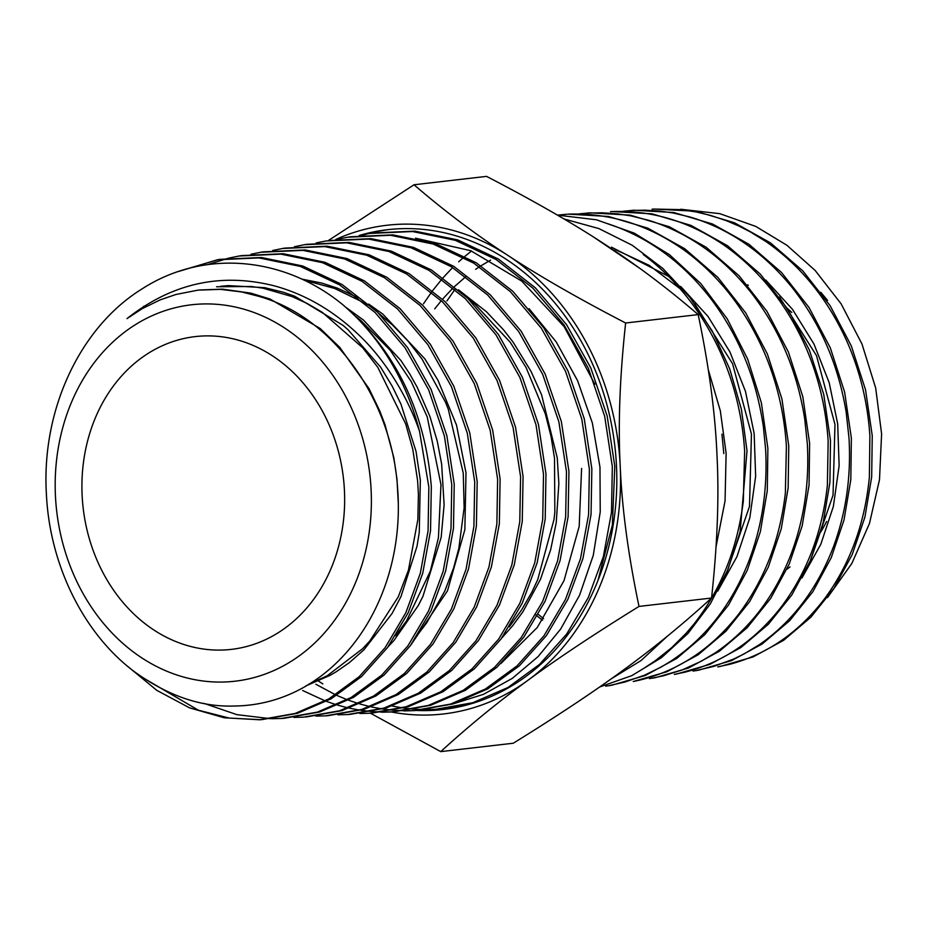 <?xml version="1.0" encoding="UTF-8"?>
<svg xmlns="http://www.w3.org/2000/svg" width="928" height="928" viewBox="0 0 928 928"><rect width="100%" height="100%" fill="white"/><g stroke="black" fill="none" stroke-linecap="round" stroke-linejoin="round"><path stroke-width="1.39" d="M205.877 335.901A157.424 130.987 -96.6 0 0 195.17 336.609A157.424 130.987 -96.6 0 0 82.534 501.654A157.424 130.987 -96.6 0 0 220.69 650.087A157.424 130.987 -96.6 0 0 231.397 649.38A157.424 130.987 -96.6 0 0 344.033 484.335A157.424 130.987 -96.6 0 0 205.877 335.901M389.772 229.448A241.512 200.947 -96.6 0 0 368.683 233.578M368.346 233.67A241.512 200.947 -96.6 0 0 363.463 235.039M422.449 709.99A241.512 200.947 -96.6 0 0 445.336 709.224M359.171 235.492A241.512 200.947 83.4 0 1 387.486 229.703A241.512 200.947 83.4 0 1 616.494 466.181A241.512 200.947 83.4 0 1 443.05 709.502A241.512 200.947 83.4 0 1 416.533 710.465M500.911 663.532L537.324 627.432L563.992 580.696L579.188 526.396L581.601 468.408M435.708 709.328L437.598 709.212A240.851 200.402 -96.6 0 0 464.742 705.35L473.442 703.088M529.099 308.699L556.243 341.98L577.599 380.689L592.342 422.948L599.975 467.12L600.23 511.954L593.282 555.315L579.548 595.254L560.674 629.033L538.182 656.514L512.233 678.414L483.465 694.341L452.655 704.016M359.554 235.445L369.402 233.45L412.496 231.524L455.358 240.329L496.051 259.48L532.834 288.121L564.062 324.939L588.34 368.288L604.673 416.22L612.329 466.575L611.494 512.349L603.374 556.603L588.248 597.667L566.695 634.033L539.574 664.367L507.894 687.544L472.793 702.716L435.65 709.328L425.871 709.607M597.934 580.568L612.352 525.12L614.8 466.297L607.144 415.918L590.8 367.964L566.509 324.58L535.259 287.75L498.464 259.098L457.748 239.923L414.862 231.118L371.734 233.044M370.376 233.288L360.737 235.306M261.882 719.618L297.517 713.307L331.192 698.772L361.572 676.547L387.602 647.454L408.274 612.561L422.75 573.156L430.534 530.688L431.323 486.736C425.186 411.545 395.827 351.004 343.244 305.103A230.492 191.783 83.4 0 1 419.526 431.276L428.852 487.014L428.063 530.944L420.291 573.376L405.814 612.758L385.155 647.64L359.148 676.721L328.779 698.923L295.127 713.458L259.515 719.768L224.251 717.785L189.59 707.867L156.797 690.351L127.066 665.852M178.083 271.626L217.407 259.77L258.982 257.903L300.289 266.394L339.567 284.85L375.051 312.446L405.142 347.942L428.62 389.725L444.384 435.928L451.762 484.462L451.008 528.624L443.178 571.288L428.585 610.879L407.856 645.934L381.71 675.166L351.132 697.508L317.341 712.112L281.544 718.458L271.869 718.713M283.91 718.318L319.719 711.973L353.545 697.357L384.134 675.016L410.292 645.76L431.044 610.682L445.649 571.068L453.479 528.368L454.233 484.184L446.844 435.615L431.079 389.389L407.601 347.594L377.487 312.086L341.991 284.467L302.69 266L261.36 257.497L219.75 259.364M218.37 259.608L183.558 269.874M140.476 309.662L143.863 306.217M207.71 264.608L228.114 258.286M229.274 258.007L239.122 256.012L280.894 254.133L322.468 262.67L361.92 281.23L397.578 308.978L427.878 344.659L451.426 386.674L467.271 433.109L474.718 481.899L473.918 526.315L466.053 569.212L451.414 609.012L430.522 644.264L404.225 673.647L373.532 696.093L339.509 710.778L303.502 717.158L293.874 717.414M305.892 717.019L341.91 710.639L375.944 695.942L406.661 673.473L432.97 644.067L453.873 608.791L468.524 568.968L476.389 526.048L477.189 481.632L469.742 432.808L453.885 386.338L430.325 344.3L400.014 308.606L364.333 280.848L324.858 262.264L283.272 253.727L241.466 255.606M250.978 254.249L260.838 252.254L302.853 250.363L344.59 258.947L384.296 277.611L420.14 305.509L450.544 341.376L474.254 383.6L490.181 430.29L497.628 479.347L496.874 523.972L488.952 567.089L474.196 607.109L453.235 642.547L426.799 672.092L395.896 694.678L361.734 709.433L325.542 715.848L315.868 716.114M327.897 715.708L364.112 709.294L398.298 694.527L429.223 671.942L455.671 642.373L476.644 606.935L491.411 566.892L499.345 523.74L500.111 479.08L492.64 429.989L476.725 383.276L453.003 341.028L422.565 305.126L386.709 277.217L346.991 258.552L305.231 249.957L263.181 251.848M272.704 250.49L282.553 248.484L324.777 246.593L366.78 255.223L406.65 273.992L442.679 302.041L473.28 338.105L497.072 380.561L513.08 427.495L520.596 476.795L519.773 521.675L511.815 565.024L497.014 605.253L475.89 640.877L449.314 670.584L418.273 693.262L383.902 708.11L347.513 714.548L337.873 714.815M349.891 714.409L386.303 707.96L420.709 693.1L451.762 670.399L478.349 640.668L499.484 605.021L514.286 564.781L522.255 521.397L523.067 476.516L515.539 427.182L499.519 380.213L475.716 337.722L445.092 301.646L409.039 273.586L369.158 254.817L327.132 246.187L284.896 248.089M294.396 246.732L304.256 244.725L346.712 242.823L388.89 251.5L428.991 270.35L465.218 298.549L495.946 334.799L519.9 377.476L535.978 424.664L543.506 474.243L542.729 519.332L534.714 562.913L519.796 603.362L498.603 639.172L471.876 669.03L440.638 691.847L406.104 706.765L369.53 713.249L359.867 713.516M371.908 713.11L408.517 706.614L443.074 691.685L474.324 668.856L501.062 638.974L522.255 603.154L537.173 562.681L545.2 519.077L545.977 473.964L538.437 424.363L522.36 377.151L498.394 334.451L467.642 298.178L431.404 269.967L391.28 251.105L349.079 242.417L306.611 244.319M316.123 242.962L325.972 240.967L368.636 239.053L411.058 247.776L451.344 266.73L487.745 295.069L518.671 331.516L542.706 374.413L558.876 421.846L566.463 471.691L565.639 517.012L557.589 560.814L542.625 601.472L521.281 637.478L494.415 667.499L463.049 690.432L428.295 705.431L391.512 711.95L381.872 712.217M393.89 711.799L430.685 705.28L465.462 690.27L496.851 667.336L523.717 637.292L545.084 601.274L560.06 560.605L568.11 516.768L568.934 471.412L561.347 421.544L545.165 374.088L521.118 331.168L490.181 294.71L453.757 266.348L413.459 247.37L371.003 238.647L328.315 240.561L414.004 184.776L486.562 176.378C534.018 200.993 573.33 223.555 604.476 244.087C636.098 264.561 667.336 288.063 698.181 314.604C708.969 366.084 715.221 412.856 716.973 454.917C719.188 496.921 717.379 544.62 711.556 598.026C683.17 623.929 654.159 647.663 624.521 669.227C595.358 690.734 558.273 715.395 513.288 743.224L440.742 751.622C469.116 725.719 498.127 701.986 527.765 680.433C556.939 658.926 594.013 634.253 639.009 606.425L711.556 598.026M337.827 239.204L347.687 237.208L390.572 235.283L433.179 244.052L473.698 263.1L510.296 291.589L541.337 328.222L565.535 371.351L581.775 419.038L589.373 469.139L588.584 514.704L580.476 558.737L565.396 599.604L543.982 635.784L516.966 665.956L485.39 689.017L450.498 704.097L413.528 710.639L403.866 710.906M415.906 710.5L452.899 703.946L487.815 688.854L519.402 665.794L546.43 635.599L567.855 599.395L582.935 558.505L591.055 514.437L591.855 468.86L584.246 418.725L568.006 371.014L543.785 327.874L512.732 291.218L476.122 262.717L435.58 243.658L392.938 234.877L350.03 236.802M141.52 676.872L198.406 710.21L229.181 718.063L260.35 719.699M270.674 718.713L236.895 714.653L204.032 703.389M302.644 690.502L325.183 700.93M326.436 701.394L336.713 704.874M337.943 705.245L348.151 707.913M349.369 708.192L359.484 710.094M360.702 710.28L370.701 711.463M371.908 711.567L381.86 712.043M383.055 712.066L392.405 711.88M315.868 684.261L335.553 694.817M336.806 695.397L347.176 699.7M348.429 700.176L358.718 703.633M359.96 704.004L370.144 706.649M371.362 706.927L381.466 708.818M382.684 709.004L392.706 710.175M393.913 710.28L403.842 710.744M405.037 710.767L414.433 710.581M343.244 305.103C283.678 255.826 203.093 249.284 141.903 289.002C79.808 327.364 41.273 410.292 46.4 494.09C49.648 564.433 83.114 632.768 133.377 670.932C166.704 695.316 200.042 707.02 233.392 706.034C334.486 705.442 406.36 602.307 397.636 488.824C392.196 399.11 332.41 315.717 257.102 295.893L241.744 291.972L220.504 289.362L197.954 290.151L175.879 294.501L160.138 299.895L142.286 308.606L127.02 318.617C171.819 283.214 221.015 272.322 274.607 285.928C305.521 294.431 333.639 310.822 358.974 335.089C389.714 364.112 410.408 404.388 419.526 431.276M371.142 490.309A189.463 157.644 -96.6 0 0 126.637 330.612A189.463 157.644 -96.6 0 0 142.077 658.068A189.463 157.644 -96.6 0 0 371.142 490.309M720.314 666.432L753.06 656.92L783.592 640.332L810.863 617.213L833.994 588.294L852.229 554.538L864.931 517.024L871.67 476.992L872.25 435.708L865.546 389.83L851.312 345.912L830.154 305.741L802.848 270.93L770.46 242.869L734.303 222.697L695.78 211.224L653.95 209.055L680.421 209.624L696.023 211.932L710.419 215.366L726.172 220.609L739.013 226.084L750.45 231.965L765.994 241.582C801.096 266.069 828.194 299.605 847.287 342.177L847.508 342.676C860.314 372.256 867.773 403.355 869.884 435.998L869.374 477.212C864.826 523.717 849.967 564.12 824.806 598.432C799.066 632.235 767.479 654.17 730.046 664.216L717.75 666.861M693.03 671.06L698.622 670.19L731.542 660.62L762.213 643.951L789.647 620.704L812.916 591.635L831.221 557.705L844.004 519.993L850.814 479.73L851.37 438.236L844.619 392.068L830.34 347.919L809.019 307.504L781.538 272.496L748.977 244.284L712.565 224.019L673.798 212.512L634.195 210.227L623.43 211.224M849.027 438.515C851.196 476.598 846.023 512.639 833.506 546.627C817.336 588.781 792.721 621.412 759.649 644.484L744.047 653.962L733.665 659.042L713.783 666.397L696.046 670.561M676.883 673.948L709.99 664.332L740.857 647.57L768.419 624.196L791.804 594.976L810.248 560.848L823.09 522.94L829.91 482.479L830.502 440.754L823.728 394.342L809.332 349.937L787.93 309.326L760.31 274.12L727.552 245.769L690.989 225.4L652.013 213.823L612.178 211.526M828.159 441.032L827.382 485.17C822.336 532.138 806.931 572.762 781.179 607.016C754.916 640.772 722.773 662.511 684.748 672.22L674.331 674.378M649.368 678.612L655.18 677.707L688.46 668.044L719.467 651.189L747.202 627.688L770.727 598.316L789.241 564.015L802.163 525.898L809.054 485.205L809.622 443.271L802.801 396.616L788.382 351.99L766.841 311.158L739.082 275.767L706.173 247.254L669.39 226.78L630.216 215.145L590.208 212.837L579.432 213.834M587.923 213.046L602.249 212.79L617.816 213.869L630.912 215.888L648.962 220.377C688.947 233.032 723.167 257.334 751.645 293.283C779.682 329.765 797.396 371.826 804.785 419.479L807.302 443.549C809.529 482.908 804.008 520.074 790.726 555.06C774.033 597.354 748.838 629.973 715.128 652.929L701.139 661.304L681.767 670.097L663.566 675.77L652.546 678.09M633.453 681.465L666.93 671.744L698.123 654.797L725.986 631.179L749.627 601.646L768.28 567.159L781.248 528.844L788.15 487.954L788.754 445.788L781.91 398.889L767.375 354.009L745.752 312.956L717.843 277.391L684.748 248.739L647.802 228.149L608.42 216.456L568.168 214.136M786.41 446.066L785.355 493.174C779.845 540.456 763.895 581.264 737.516 615.612C710.778 649.287 678.066 670.805 639.404 680.189L633.267 681.5M605.706 686.163L611.749 685.224L645.389 675.456L676.732 658.428L704.77 634.682L728.55 604.986L747.26 570.326L760.334 531.802L767.294 490.68L767.874 448.305L761.366 402.775L747.678 359.101L727.25 318.872L700.86 283.62L669.471 254.678L634.218 233.125L596.402 219.774L557.438 215.134L567.159 214.206M607.724 223.718C647.93 236.953 682.312 261.94 710.836 298.677C738.816 335.808 756.32 378.52 763.384 426.799L765.554 448.584C767.827 489.276 761.946 527.591 747.91 563.528C730.754 605.903 704.978 638.51 670.561 661.362L661.107 667.07L644.508 675.19L624.88 682.045L609.093 685.606M599.581 687.01L631.771 675.654L661.56 657.604L688.019 633.395L710.384 603.757L727.935 569.606L740.103 531.964L747.017 450.822L741.368 409.155L729.698 368.88L712.368 331.25L689.898 297.436L662.917 268.494L632.293 245.305L598.978 228.613L563.911 218.927M643.266 254.527C678.89 281.149 705.988 316.924 724.548 361.839C735.962 390.27 742.655 420.024 744.639 451.112L743.305 501.224C737.377 548.738 720.87 589.732 693.808 624.242L686.233 633.163L671.559 647.779L654.936 661.003L644.612 667.777M610.937 679.029L641.004 660.597L667.708 635.9M716.045 546.754L725.058 500.923L726.125 453.351L720.325 410.814L708.296 369.75M652.117 209.171L653.938 209.055M631.933 210.436L645.122 210.169L660.318 211.12L673.055 212.976L690.246 217.059C729.779 229.007 763.86 252.636 792.477 287.947C820.503 323.663 838.413 365.075 846.174 412.206L849.039 438.515M612.399 211.514L610.496 211.63C651.027 209.74 689.214 221.154 725.058 245.85C760.45 271.138 787.605 305.521 806.525 348.998C818.867 378.218 826.071 408.888 828.136 441.032M454.848 289.559L446.948 300.892M471.505 251.012L464.928 256.302M463.71 257.334L458.687 261.777M452.644 267.542L443.097 277.727M441.96 279.038L432.68 290.568M431.578 292.053L423.493 303.792M568.4 214.124L568.667 214.124C609.789 212.79 648.289 224.796 684.156 250.154C719.734 276.208 746.866 311.274 765.542 355.389C777.432 384.296 784.38 414.526 786.387 446.066M639.485 268.134L593.932 237.29M721.961 434.176L723.805 453.63M821.837 293.666L827.556 300.44L820.828 292.297M827.463 597.62L851.834 563.482L869.443 523.566L879.489 479.753L881.6 433.91L875.684 388.02L861.984 344.021L841.128 303.862L815.144 270.442L786.909 245.27L755.798 226.432L719.803 213.66L680.734 209.252M786.863 569.305A157.424 130.987 -96.6 0 0 790.018 566.88M820.596 532.173A157.424 130.987 -96.6 0 0 826.651 521.501M791.816 312.446A157.424 130.987 -96.6 0 0 787.42 308.537M748.351 285.232A157.424 130.987 -96.6 0 0 747.226 284.815M370.423 713.191L440.742 751.622M316.042 679.447L317.678 680.537M318.501 681.082L322.828 683.913M639.009 606.425C628.221 554.956 621.969 508.184 620.217 466.123C618.002 424.108 619.811 376.408 625.634 323.002L698.181 314.604M625.634 323.002C578.179 298.387 538.866 275.825 507.72 255.293C476.099 234.819 444.86 211.317 414.004 184.776M611.482 247.15L668.636 276.405M680.711 286.462L707.994 316.425L729.918 351.898L745.509 391.488L754.151 433.527L755.647 476.25L749.801 517.87L736.948 556.672L717.738 591.09M543.611 618.698L538.321 614.429M765.786 280.082L792.512 309.384L813.984 344.068L829.226 382.8L837.694 423.922L839.132 465.694L833.379 506.398L820.793 544.33L801.966 577.947M434.722 308.873L441.264 300.695M442.517 299.21L452.783 288.248M454.558 286.52L465.868 276.602M475.646 269.317L479.44 266.777M480.959 265.802L490.61 260.118M615.102 249.47L649.124 265.292L680.062 288.689M694.782 303.85L732.563 363.73L751.448 434.084L749.499 506.375L726.949 571.95M542.52 620.287L537.335 616.192M535.734 614.87L534.957 614.22M779.485 297.064L816.501 355.633L834.98 424.467L833.031 495.181L810.921 559.294M335.82 239.447A245.978 204.67 83.4 0 1 507.72 255.293A245.978 204.67 -96.6 0 1 620.217 466.123A245.978 204.67 83.4 0 1 527.765 680.433A245.978 204.67 83.4 0 1 391.233 711.962M594.836 384.204L564.201 326.714L521.768 281.114L470.763 250.711L415.547 238.183M509.275 626.852L521.513 610.067L531.848 592.168L537.73 579.629L553.981 519.587L554.84 512.186L554.503 458.177L551.023 436.357L545.304 413.807L526.048 367.465L510.249 342.293L475.333 304.628L469.104 299.593M418.447 633.708L426.683 622.874L444.756 591.148L453.606 567.959L458.838 548.332L464.139 507.778L463.258 473.141L448.294 409.26L445.521 402.276L422.008 359.032L407.821 340.808L392.66 325.148L379.158 313.71M366.943 305.022L360.795 301.194L334.66 288.469L303.908 280.105M395.525 635.784L406.499 620.936L430.395 571.033L438.434 537.672L440.974 484.683L427.228 416.916L411.324 381.733L390.27 350.32L360.841 320.473L356.236 316.831M308.432 684.365L327.236 675.735L362.662 648.672L369.866 640.888L398.274 596.82L408.448 570.163L417.855 519.587L418.412 494.438L417.6 480.542L412.809 449.477L405.722 423.957L377.824 367.36L362.871 347.93L322.202 312.249L307.145 303.456L292.088 296.589L262.949 288.179L251.326 286.485L216.56 286.764M199.114 290.012L222.476 289.142L250.873 293.144L270.152 299.083L320.195 328.524L339.694 347.292L369.019 388.635L379.784 410.988L384.969 424.572L393.774 457.434L396.975 479.034L398.298 503.463M220.69 286.288L228.23 285.604L264.758 287.692L283.504 292.274L294.826 296.276L342.884 325.241L348.07 329.742L380.561 367.036L392.231 386.234L400.966 404.167L416.011 451.298L420.338 480.228L419.247 532.475L417.02 546.29L401.012 596.495L392.138 613.396L364.008 649.739L349.392 662.604L336.261 671.733L329.974 675.41L305.788 685.931M346.074 307.493L363.579 320.148L400.919 360.505L409.77 373.996L417.252 387.347L429.966 416.602L437.308 441.368L441.635 464.07L444.118 504.762L441.171 537.358L422.971 596.286L418.25 605.59L393.994 640.459L388.171 646.677M301.693 279.073L321.738 283.063L337.398 288.144L358.208 297.818M368.729 304.094L382.858 314.14L424.746 358.718L437.946 380.236L456.495 425.036L465.995 472.828L464.858 529.656L447.493 590.823L411.069 644.693M458.467 289.803L486.527 311.82L503.73 330.078L512.987 341.98L531.036 371.397L541.558 394.725L557.241 457.864L558.853 483.43L556.255 522.557L550.652 549.77L540.467 579.316L522.974 611.703L512.569 625.855L501.665 638.139M424.676 709.607L414.746 709.201M413.54 709.12L403.541 708.029M402.334 707.855L392.231 706.046M369.216 233.485L371.548 233.079M217.198 259.805L219.542 259.399M238.925 256.047L241.268 255.641M260.629 252.288L262.96 251.882M282.356 248.518L284.699 248.112M304.059 244.772L306.391 244.366M347.478 237.243L349.821 236.837M259.724 719.745L262.102 719.606M281.718 718.446L284.096 718.307M325.716 715.848L328.094 715.697M347.722 714.537L350.088 714.398M369.715 713.238L372.093 713.098M391.72 711.927L394.087 711.788M413.714 710.628L416.092 710.488M720.116 666.466L717.715 666.884M698.413 670.225L696 670.642M676.686 673.983L674.285 674.401M654.982 677.742L652.57 678.159M611.552 685.258L609.139 685.676M634.381 210.215L631.945 210.354M590.382 212.825L587.946 212.964"/></g></svg>
